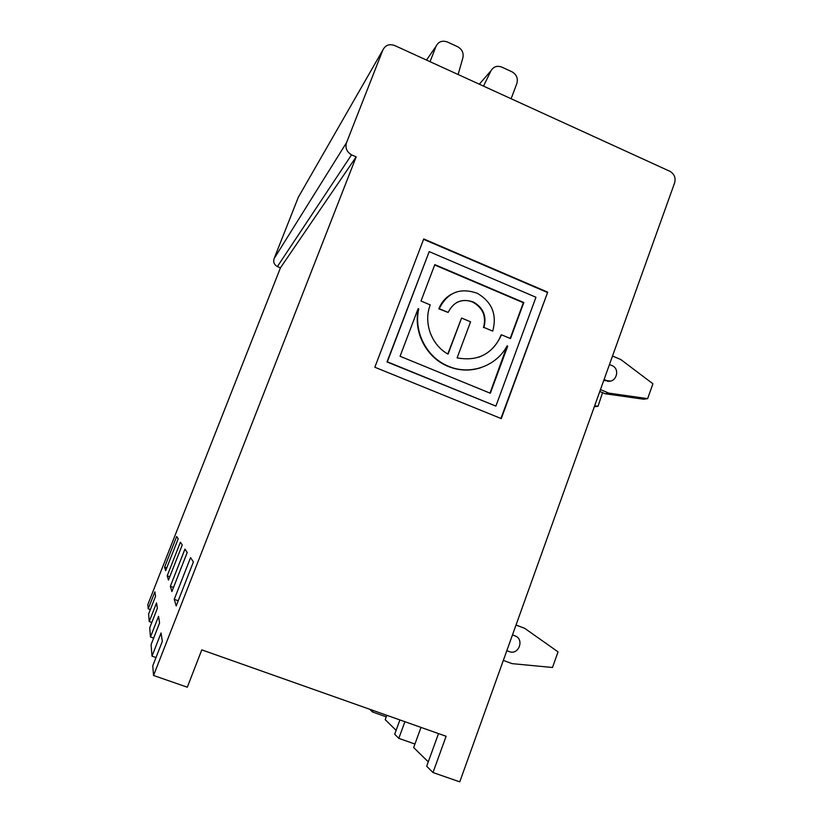 <?xml version="1.0" encoding="UTF-8"?>
<svg xmlns="http://www.w3.org/2000/svg" width="823" height="823" viewBox="0 0 823 823"><rect width="100%" height="100%" fill="white"/><g stroke="black" fill="none" stroke-linecap="round" stroke-linejoin="round"><path stroke-width="1.23" d="M151.813 622.455L149.22 621.54L156.545 602.909L157.358 608.331L149.724 627.774L150.465 636.981L158.561 616.345L159.569 623.011L151.082 644.656L151.998 656.137L161.061 632.98L162.326 641.384L152.769 665.817L153.551 675.477L187.315 687.205L201.779 649.861L446.107 736.276L432.991 772.55L459.769 781.85L674.623 182.86C675.899 177.881 674.356 174.034 669.973 171.338L394.68 45.522C389.32 43.66 385.39 45.142 382.88 49.977L346.524 142.657C345.043 147.893 346.72 151.946 351.555 154.827L277.382 266.57C274.182 264.739 273.082 262.105 274.08 258.659L346.524 142.657M382.88 49.977L298.327 197.242L274.08 258.659M612.507 356.03L620.851 359.569L652.906 383.785L647.65 398.641L608.845 393.127L605.224 393.764L643.751 399.237L647.65 398.641M604.092 379.475L606.5 380.483C615.398 384.639 621.149 369.414 612.127 365.628L609.473 364.507M603.815 380.267L610.049 381.028M608.218 381.358L608.917 381.049M599.782 391.501L605.224 393.764M600.461 389.618L608.845 393.127M594.34 406.696L598.012 406.274L602.559 392.664M598.012 406.274L594.659 405.801M430.059 61.684L436.015 46.314C438.412 41.623 442.198 40.183 447.373 41.994L457.825 46.818C462.135 49.401 463.822 53.073 462.876 57.847L458.113 74.512M483.513 86.117L490.981 70.778C493.491 66.622 497.113 65.398 501.835 67.116L512.112 71.858C516.628 74.646 518.212 78.524 516.865 83.493L511.114 98.729M608.146 380.967L607.467 381.347M506.814 650.684L509.324 651.61C518.541 655.458 524.632 639.553 515.321 635.994L512.472 634.924M512.492 634.872L513.768 635.346M503.326 660.416L512.06 663.636L552.5 667.494L558.035 651.867L524.693 628.33L516.021 625.027M516 625.069L524.693 628.33M164.6 567.16L165.649 570.678L178.19 538.808L176.678 536.493L164.6 567.16L166.73 567.932M277.577 266.662L280.437 267.845L147.852 604.483L148.202 608.814L154.878 591.84L155.557 596.336L148.613 613.979L149.22 621.54M148.202 608.814L150.352 609.576M167.192 575.822L168.458 580.071L182.243 544.98L180.412 542.192L167.192 575.822L169.764 576.758M280.437 267.845L356.184 156.854L351.853 154.971M170.34 586.336L171.904 591.552L187.202 552.521L184.949 549.095L170.34 586.336L173.499 587.478M174.229 599.35L176.204 605.923L193.395 561.955L190.566 557.634L174.229 599.35L178.21 600.78M356.184 156.854L153.551 675.477M150.465 636.981L153.644 638.113M369.733 709.261L372.418 711.946L386.234 716.833M372.984 710.414L372.418 711.946M414.946 744.023L398.816 738.365L394.69 734.229L399.927 719.94M386.8 715.3L385.195 719.662L396.11 730.351M156.01 657.536L151.998 656.137M398.816 738.365L404.916 721.709M490.333 393.25L507.709 346.174L507.112 345.866C496.074 366.852 468.668 376.008 446.889 365.566C426.119 356.41 413.558 331.227 418.753 308.913L418.105 308.707L400.071 356.277L490.333 393.25M489.994 393.106L507.091 345.897M500.919 418.454L547.696 292.155L423.732 238.948L374.846 367.233L501.279 418.598L547.696 292.155M492.71 331.113L483.893 327.41C486.887 316.341 483.44 307.905 473.534 302.092C462.084 298.121 453.617 301.568 448.144 312.421L439.204 308.666C447.434 292.422 460.098 287.289 477.227 293.255C492.02 301.948 497.174 314.571 492.71 331.113L483.893 327.41M495.888 406.109L387.005 361.955L429.195 251.612L535.948 297.257L495.888 406.109L387.314 361.822L429.195 251.612M478.832 357.182C489.438 353.118 496.845 345.711 501.063 334.971L501.382 335.105M457.104 357.871C477.854 361.657 492.648 353.962 501.495 334.796L510.507 338.582L523.819 302.535L434.811 264.615L421.006 301.033L430.244 304.911C423.217 322.575 431.345 344.991 448.051 354.137L461.569 318.048L470.571 321.824L457.104 357.871M483.482 327.595C486.465 316.536 483.019 308.111 473.132 302.308C467.464 299.809 461.909 299.922 456.467 302.638M451.107 294.377C445.397 297.731 441.303 302.566 438.844 308.872L448.144 312.421M420.995 727.398L413.66 747.551L428.269 761.872M432.991 772.55L426.684 766.244L438.515 733.591M447.784 353.983L461.569 318.048M438.361 733.91L437.61 733.272M418.403 309.119C413.228 331.402 425.769 356.554 446.508 365.7C457.711 370.659 469.028 371.368 480.447 367.83M510.178 338.438L523.356 302.741L434.678 264.975M423.588 239.328L547.213 292.381M606.5 380.483L605.049 380.782M436.015 46.314L426.489 60.058M490.981 70.778L479.315 84.193M351.555 154.827L277.382 266.57"/></g></svg>
